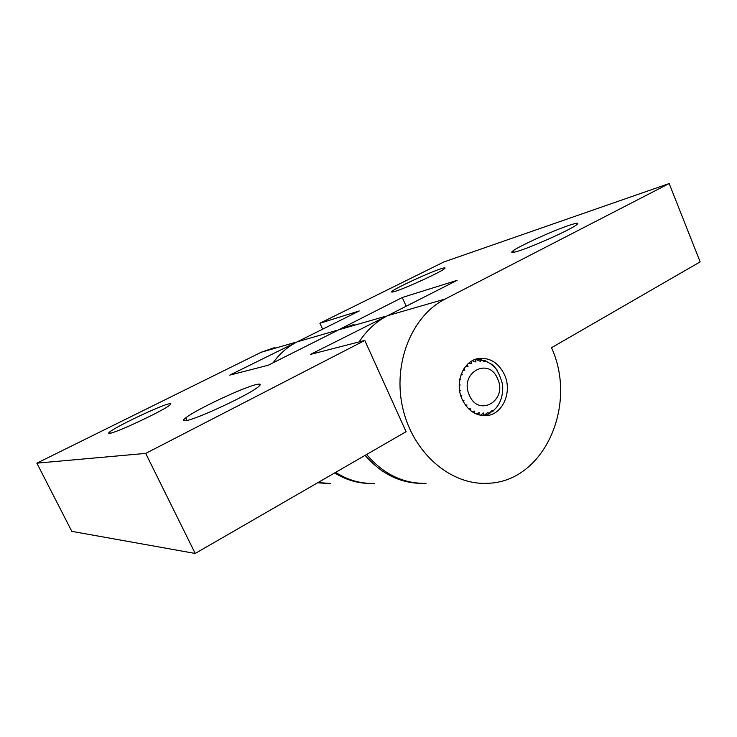 <?xml version="1.0" encoding="UTF-8"?>
<svg xmlns="http://www.w3.org/2000/svg" width="737" height="737" viewBox="0 0 737 737"><rect width="100%" height="100%" fill="white"/><g stroke="black" fill="none" stroke-linecap="round" stroke-linejoin="round"><path stroke-width="1.11" d="M256.909 384.428C261.036 383.553 261.34 384.474 257.821 387.211C247.807 395.41 195.812 419.593 185.844 420.643C182.776 421.113 182.73 420.182 185.715 417.851C195.922 409.588 244.454 386.842 256.909 384.428M169.224 403.784C171.242 403.342 171.454 403.765 169.86 405.055C163.835 410.417 116.557 432.711 109.85 433.301C108.357 433.54 108.293 433.107 109.656 432.002C116.096 426.437 160.786 405.304 169.224 403.784M364.815 340.448L145.705 453.402L195.222 553.459L406.078 431.698L364.815 340.448L310.498 354.396L392.287 313.299M422.587 483.389C400.606 483.417 381.444 474.075 365.091 455.365M353.99 324.455L338.67 329.835L268.222 365.248L229.76 375.124L301.203 339.858M274.919 347.468L261.285 352.222L36.85 463.168L71.821 531.359L195.222 553.459M145.705 453.402L36.85 463.168M335.648 472.371C347.827 480.137 360.679 483.813 374.203 483.398M327.514 483.463L317.601 482.79M395.705 291.161C391.78 292.423 390.665 292.396 392.36 291.087C396.893 287.421 428.271 272.957 440.265 269.005C444.77 267.494 446.115 267.448 444.291 268.867C439.888 272.506 406.732 287.725 395.705 291.161M519.134 250.801C512.114 253.04 510.105 253.031 513.118 250.764C519.465 245.928 552.98 230.699 569.13 225.329C577.154 222.648 579.549 222.546 576.306 225.015C569.95 229.907 534.039 246.103 519.134 250.801M462.136 399.325C454.103 382.42 463.61 360.024 479.133 358.431C490.326 357.592 498.792 363.065 504.541 374.838C512.537 391.927 502.68 414.664 486.466 415.64C475.853 416.046 467.746 410.61 462.136 399.325M322.622 329.199L319.895 323.248L359.269 310.94L297.324 341.793C287.752 346.602 279.682 353.603 273.095 362.797M317.951 482.588L330.369 483.426M669.168 183.541L700.15 261.884L551.506 347.717C578.011 405.276 543.888 482.615 486.908 483.306C450.418 485.038 412.923 452.887 402.789 408.215C392.406 363.636 411.762 315.832 445.176 299.019L669.168 183.541L443.923 261.948L319.895 323.248M331.088 333.649L402.273 297.49L457.097 280.346L387.607 315.676C376.22 321.516 366.731 330.259 359.14 341.904M406.151 306.242L402.273 297.49M371.07 483.426C358.329 483.573 346.197 480.082 334.672 472.933M366.575 454.508C383.406 474.149 403.231 483.767 426.032 483.352M467.157 364.668L468.023 366.464L465.637 366.363M463.932 368.703L464.835 370.149L462.947 370.361M461.491 373.466L462.403 374.599L460.975 374.838M462.403 374.599L460.92 375.013M459.906 378.744L460.837 379.61L459.713 379.795M460.837 379.61L459.648 380.163M459.252 384.309L460.201 384.972L459.234 385.119M460.201 384.972L459.234 385.626M459.519 389.928L460.524 390.426L459.612 390.564M460.524 390.426L459.704 391.2M460.68 395.391L461.813 395.741L460.828 395.87M461.813 395.741L461.086 396.663M462.67 400.486L463.988 400.67L462.836 400.817M463.988 400.67L463.343 401.785M465.379 405.028L466.954 405L465.48 405.175M466.954 405L466.392 406.354M468.677 408.869L470.575 408.519L470.123 410.187M472.399 411.9L474.692 411.089L474.37 413.089M476.36 414.037L479.105 412.6L478.93 414.94M480.312 415.29L483.638 412.996L483.251 415.686M483.647 415.714L488.078 412.259L488.345 414.065L485.268 414.83M488.06 414.332L492.233 410.426L492.767 411.154L490.953 412.158M492.767 411.522L495.494 408.473M496.434 407.856L498.848 403.913M496.885 369.642L493.67 366.464M493.366 366.114L489.764 363.037M488.622 362.715L485.149 360.623M483.177 360.55L485.268 360.881L484.983 361.876L479.796 359.324M476.894 359.665L480.017 359.407L480.478 361.37L475.42 359.352M474.95 359.518L476.019 361.987L472.242 360.771M470.971 361.535L471.8 363.709L468.806 363.138M385.479 316.293L338.67 329.835M295.804 342.235L261.285 352.222M297.324 341.793L336.883 330.351M387.607 315.676L445.176 299.019M497.613 378.836C508.014 400.504 478.479 417.943 469.276 395.004C458.994 372.793 488.88 356.34 497.613 378.836M185.715 417.851L186.958 420.422M109.656 432.002L110.264 433.227M392.36 291.087L392.757 291.99M513.118 250.764L513.772 252.312M477.622 358.707L479.133 358.431M488.345 414.065L489.976 413.162M492.777 411.163L495.421 408.63M496.204 407.718C498.608 405.083 503.638 397.547 502.588 384.511C499.262 372.553 494.951 365.451 489.644 363.203M488.189 362.3L485.268 360.872M481.464 359.674L480.017 359.407"/></g></svg>
